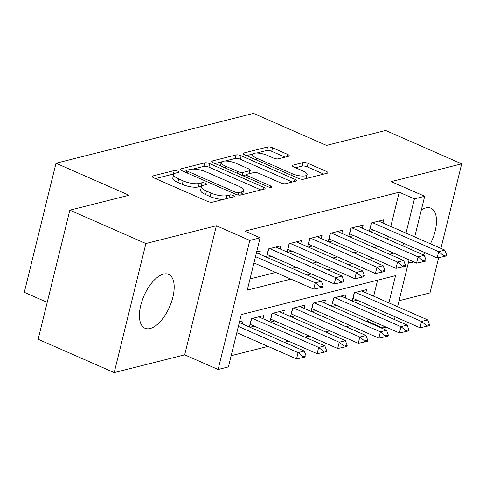 <?xml version="1.0" encoding="UTF-8"?>
<svg xmlns="http://www.w3.org/2000/svg" width="486" height="486" viewBox="0 0 486 486"><rect width="100%" height="100%" fill="white"/><g stroke="black" fill="none" stroke-linecap="round" stroke-linejoin="round"><path stroke-width="0.73" d="M177.724 171.127A2.588 0.79 13.8 0 0 174.219 170.568L152.762 175.981A3.7 1.124 13.8 0 0 152.154 176.406A3.7 1.124 13.8 0 0 153.728 177.803L207.473 201.368A3.7 1.124 13.8 0 0 212.479 202.17L233.936 196.751A2.588 0.79 13.8 0 0 234.361 196.453A2.588 0.79 13.8 0 0 233.256 195.481A2.588 0.79 13.8 0 0 229.757 194.922L226.98 195.621A11.846 3.602 13.8 0 1 210.96 193.064L206.483 191.101A11.846 3.602 13.8 0 1 201.441 186.642A11.846 3.602 13.8 0 1 203.391 185.275L206.167 184.577A2.588 0.79 13.8 0 0 206.593 184.279A2.588 0.79 13.8 0 0 205.493 183.307A2.588 0.79 13.8 0 0 201.988 182.742L199.211 183.447A11.846 3.602 13.8 0 1 183.192 180.883L178.714 178.921A11.846 3.602 13.8 0 1 173.672 174.468A11.846 3.602 13.8 0 1 175.622 173.101L178.398 172.402A2.588 0.79 13.8 0 0 178.824 172.105A2.588 0.79 13.8 0 0 177.724 171.127M173.921 173.988A2.588 0.79 13.8 0 0 173.362 174.055L155.484 178.569M201.684 186.168A2.588 0.79 13.8 0 0 201.131 186.235L198.355 186.934L199.211 183.447M430.408 243.79A29.415 13.924 113.7 0 0 430.912 208.184A29.415 13.924 113.7 0 0 425.785 207.911A29.415 13.924 113.7 0 0 421.35 209.922M408.453 262.446A29.415 13.924 113.7 0 0 412.42 262.337A29.415 13.924 113.7 0 0 413.744 261.918M163.484 274.098A29.415 13.924 113.7 0 0 142.179 300.53A29.415 13.924 113.7 0 0 144.992 328.25A29.415 13.924 113.7 0 0 150.119 328.524A29.415 13.924 113.7 0 0 171.43 302.098A29.415 13.924 113.7 0 0 168.618 274.377A29.415 13.924 113.7 0 0 163.484 274.098M288.611 156.243A3.7 1.124 13.8 0 0 289.219 155.818A3.7 1.124 13.8 0 0 287.645 154.427L272.567 147.811A3.7 1.124 13.8 0 0 267.561 147.015L243.735 153.029A3.7 1.124 13.8 0 0 243.128 153.454A3.7 1.124 13.8 0 0 244.701 154.846L298.447 178.411A3.7 1.124 13.8 0 0 303.452 179.213L327.278 173.198A3.7 1.124 13.8 0 0 327.886 172.773A3.7 1.124 13.8 0 0 326.313 171.382L308.1 163.393A3.7 1.124 13.8 0 0 303.094 162.591L292.894 165.167A3.7 1.124 13.8 0 0 292.286 165.592A3.7 1.124 13.8 0 0 293.86 166.984L302.893 170.944A9.902 3.013 13.8 0 1 307.109 174.668A9.902 3.013 13.8 0 1 292.092 173.672L256.711 158.157A9.902 3.013 13.8 0 1 252.495 154.433A9.902 3.013 13.8 0 1 267.513 155.429L273.411 158.017A3.7 1.124 13.8 0 0 278.417 158.819L288.611 156.243M390.799 226.421L399.206 192.213L414.412 198.883L424.697 196.283L414.722 236.913M69.863 210.171L145.909 243.522L114.204 372.604L38.157 339.252L69.863 210.171L129.009 195.25L56.005 163.235L253.504 113.396L326.507 145.411L385.653 130.485L461.7 163.831L391.242 181.612L424.697 196.283M114.204 372.604L184.668 354.823L216.373 225.741L145.909 243.522M216.373 225.741L249.834 240.412L260.119 237.818L247.265 290.148L290.938 279.128M399.206 192.213L244.908 231.148L260.119 237.818M209.764 163.66A3.7 1.124 13.8 0 0 204.764 162.859L180.932 168.873A3.7 1.124 13.8 0 0 180.324 169.298A3.7 1.124 13.8 0 0 181.898 170.695L235.643 194.26A3.7 1.124 13.8 0 0 240.649 195.062L264.475 189.048A3.7 1.124 13.8 0 0 265.089 188.623A3.7 1.124 13.8 0 0 263.509 187.225L209.764 163.66L208.907 167.148A3.7 1.124 13.8 0 0 203.901 166.352L192.991 169.104M212.333 160.951L236.16 154.937A3.7 1.124 13.8 0 1 241.165 155.739L294.911 179.304A3.7 1.124 13.8 0 1 296.484 180.695A3.7 1.124 13.8 0 1 295.877 181.12L285.683 183.696A3.7 1.124 13.8 0 1 280.677 182.894L258.88 173.338A3.7 1.124 13.8 0 0 253.874 172.536L247.107 174.243A3.7 1.124 13.8 0 0 246.499 174.674A3.7 1.124 13.8 0 0 248.073 176.066L270.769 186.017A2.588 0.79 13.8 0 1 271.868 186.989A2.588 0.79 13.8 0 1 267.938 186.727L213.299 162.767A3.7 1.124 13.8 0 1 211.726 161.376A3.7 1.124 13.8 0 1 212.333 160.951L212.066 162.038M399.049 300.725L429.995 292.912L438.658 257.635M440.93 248.407L461.7 163.831M352.824 301.271L357.155 300.178M332.248 306.466L336.579 305.372M311.678 311.654L316.009 310.56M291.102 316.848L295.433 315.754M270.532 322.036L274.863 320.942M249.962 327.23L254.293 326.136M259.524 254.135L260.302 250.989L256.657 251.906M280.1 248.941L280.872 245.801L268.527 248.911L266.492 257.191M300.67 243.753L301.442 240.606L289.103 243.723L287.068 251.997M321.246 238.559L322.018 235.412L309.673 238.529L307.638 246.809M341.816 233.371L342.587 230.224L330.243 233.341L328.214 241.615M362.386 228.177L363.163 225.03L350.819 228.147L348.784 236.427M250.017 278.946L275.726 272.458M291.965 268.357L296.296 267.264M312.541 263.169L316.872 262.075M333.11 257.975L337.442 256.881M353.687 252.787L358.018 251.693M374.256 247.593L378.588 246.499M387.652 239.252L388.314 236.554M267.1 257.452L271.431 256.359M287.669 252.264L292.001 251.171M308.245 247.07L312.577 245.977M328.815 241.882L333.147 240.789M349.385 236.688L353.717 235.595M369.961 231.5L374.293 230.407M369.36 231.233L371.389 222.959L383.733 219.842L382.962 222.989M231.166 355.697L268.059 346.384M284.304 342.29L288.635 341.196M304.874 337.096L309.205 336.002M325.45 331.908L329.781 330.814M346.02 326.714L350.351 325.62M366.59 321.519L367.501 321.295L368.024 319.156M370.514 309.029L371.176 306.326M373.661 296.199L377.604 280.167M242.386 323.907L243.158 320.76L239.519 321.683M249.354 326.963L251.39 318.688L263.734 315.572L262.962 318.719M269.93 321.775L271.96 313.494L284.304 310.378L283.532 313.525M290.5 316.58L292.536 308.306L304.88 305.19L304.108 308.337M311.076 311.392L313.106 303.112L325.45 299.996L324.678 303.143M331.646 306.198L333.682 297.918L346.026 294.808L345.248 297.954M352.216 301.01L354.251 292.73L366.596 289.613L365.824 292.76M56.005 163.235L24.3 292.317L47.221 302.365M386.133 327.096L382.707 327.965L383.235 325.827M367.501 321.295L382.707 327.965M388.873 302.869L395.561 275.635L241.269 314.57L228.414 366.9L218.129 369.494L249.834 240.412M184.668 354.823L218.129 369.494M412.231 247.04L411.569 249.743M409.084 259.87L397.584 306.684M395.094 316.817L394.432 319.515M402.858 245.922L403.52 243.225M406.01 233.092L414.412 198.883M307.176 275.027L311.508 273.934M327.746 269.839L332.078 268.746M348.322 264.645L352.654 263.552M368.892 259.457L373.224 258.364M389.468 254.263L393.8 253.17M385.72 315.7L386.382 312.996M423.093 254.798A29.415 13.924 113.7 0 0 424.904 252.599M173.672 174.468L172.816 177.955A11.846 3.602 13.8 0 0 177.858 182.408L178.714 178.921M198.355 186.934A11.846 3.602 13.8 0 1 182.335 184.376L177.858 182.408M201.441 186.642L200.584 190.129A11.846 3.602 13.8 0 0 205.627 194.588L206.483 191.101M223.39 199.412A11.846 3.602 13.8 0 1 210.104 196.551L205.627 194.588M260.903 189.947L208.907 167.148M186.855 170.653L183.653 171.461M187.335 170.149A2.588 0.79 13.8 0 0 186.91 170.446A2.588 0.79 13.8 0 0 188.009 171.418L235.188 192.104A2.588 0.79 13.8 0 0 238.693 192.669L241.621 191.927A11.846 3.602 13.8 0 0 243.565 190.561A11.846 3.602 13.8 0 0 238.523 186.108L206.277 171.965A11.846 3.602 13.8 0 0 190.263 169.407L187.335 170.149M242.38 194.625A11.846 3.602 13.8 0 0 242.708 194.054L243.565 190.561M215.049 163.539L221.58 161.893M224.982 161.03L235.303 158.424L236.16 154.937M292.305 182.025L240.309 159.226A3.7 1.124 13.8 0 0 235.303 158.424M236.263 163.424A9.902 3.013 13.8 0 0 221.245 162.421A9.902 3.013 13.8 0 0 225.455 166.145L237.921 171.613A3.7 1.124 13.8 0 0 242.927 172.415L249.695 170.708A3.7 1.124 13.8 0 0 250.302 170.282A3.7 1.124 13.8 0 0 248.729 168.885L236.263 163.424M246.469 174.79L242.818 175.713M306.046 178.556A9.902 3.013 13.8 0 0 306.253 178.162L307.109 174.668M323.706 174.103L307.243 166.88A3.7 1.124 13.8 0 0 302.237 166.084L295.616 167.755M285.039 157.148L271.71 151.304A3.7 1.124 13.8 0 0 266.705 150.502L256.663 153.035M252.702 154.038L246.451 155.611M236.816 332.685L296.551 358.881L298.094 352.599L304.26 351.038L239.306 322.558M302.687 357.605L305.773 356.827L306.034 355.782L302.948 356.56L302.687 357.605L296.551 358.881M238.359 326.404L298.094 352.599L302.948 356.56M304.26 351.038L306.034 355.782M320.086 286.783L319.824 287.834L322.911 287.056L323.172 286.005L320.086 286.783L315.232 282.822L313.689 289.103L253.953 262.914M256.444 252.781L321.404 281.266L315.232 282.822L255.496 256.632M323.172 286.005L321.404 281.266M313.689 289.103L319.824 287.834M250.023 324.265A3.773 1.148 -166.2 0 1 250.199 324.344L317.121 353.687L318.664 347.405L324.836 345.85L258.692 316.842M323.263 352.417L326.349 351.633L326.604 350.588L323.518 351.366L323.263 352.417L317.121 353.687M252.52 318.403L318.664 347.405L323.518 351.366M324.836 345.85L326.604 350.588M270.593 319.071A3.773 1.148 -166.2 0 1 270.775 319.15L337.691 348.492L339.234 342.217L345.406 340.656L279.262 311.654M343.833 347.223L346.919 346.445L347.174 345.4L344.094 346.178L343.833 347.223L337.691 348.492M273.089 313.209L339.234 342.217L344.094 346.178M345.406 340.656L347.174 345.4M291.163 313.883A3.773 1.148 -166.2 0 1 291.345 313.956L358.267 343.304L359.81 337.023L365.982 335.468L299.838 306.459M364.409 342.035L367.495 341.251L367.75 340.206L364.664 340.984L364.409 342.035L358.267 343.304M293.666 308.021L359.81 337.023L364.664 340.984M365.982 335.468L367.75 340.206M311.739 308.689A3.773 1.148 -166.2 0 1 311.915 308.768L378.837 338.11L380.38 331.835L386.552 330.273L320.408 301.271M384.979 336.841L388.065 336.063L388.32 335.018L385.234 335.796L384.979 336.841L378.837 338.11M314.235 302.827L380.38 331.835L385.234 335.796M386.552 330.273L388.32 335.018M340.656 281.594L340.4 282.639L343.487 281.862L343.742 280.817L340.656 281.594L335.802 277.634L334.259 283.915L267.336 254.567A3.773 1.148 13.8 0 0 267.16 254.494M275.829 247.07L341.974 276.078L335.802 277.634L269.657 248.625M343.742 280.817L341.974 276.078M334.259 283.915L340.4 282.639M361.232 276.4L360.97 277.451L364.057 276.668L364.318 275.623L361.232 276.4L356.372 272.439L354.835 278.721L287.912 249.379A3.773 1.148 13.8 0 0 287.73 249.3M296.399 241.882L362.544 270.884L356.372 272.439L290.227 243.437M364.318 275.623L362.544 270.884M354.835 278.721L360.97 277.451M381.802 271.212L381.546 272.257L384.633 271.48L384.888 270.435L381.802 271.212L376.948 267.251L375.405 273.527L308.482 244.185A3.773 1.148 13.8 0 0 308.3 244.106M316.975 236.688L383.12 265.69L376.948 267.251L310.803 238.243M384.888 270.435L383.12 265.69M375.405 273.527L381.546 272.257M402.372 266.018L402.116 267.069L405.203 266.285L405.458 265.241L402.372 266.018L397.518 262.057L395.975 268.339L329.058 238.99A3.773 1.148 13.8 0 0 328.876 238.918M337.545 231.494L403.69 260.502L397.518 262.057L331.373 233.055M405.458 265.241L403.69 260.502M395.975 268.339L402.116 267.069M332.309 303.501A3.773 1.148 -166.2 0 1 332.491 303.574L399.413 332.922L400.956 326.641L407.128 325.085L340.978 296.077M405.549 331.646L408.635 330.869L408.896 329.824L405.81 330.602L405.549 331.646L399.413 332.922M334.805 297.639L400.956 326.641L405.81 330.602M407.128 325.085L408.896 329.824M422.948 260.83L422.692 261.875L425.772 261.097L426.034 260.053L422.948 260.83L418.094 256.869L416.551 263.145L349.628 233.802A3.773 1.148 13.8 0 0 349.446 233.723M358.115 226.306L424.266 255.308L418.094 256.869L351.949 227.861M426.034 260.053L424.266 255.308M416.551 263.145L422.692 261.875M352.885 298.307A3.773 1.148 -166.2 0 1 353.061 298.386L419.983 327.728L421.526 321.453L427.698 319.891L361.554 290.889M426.125 326.458L429.211 325.681L429.466 324.63L426.38 325.413L426.125 326.458L419.983 327.728M355.381 292.444L421.526 321.453L426.38 325.413M427.698 319.891L429.466 324.63M443.518 255.636L443.262 256.687L446.348 255.903L446.604 254.858L443.518 255.636L438.664 251.675L437.121 257.957L370.198 228.608A3.773 1.148 13.8 0 0 370.022 228.535M378.691 221.112L444.836 250.12L438.664 251.675L372.519 222.673M446.604 254.858L444.836 250.12M437.121 257.957L443.262 256.687M173.362 174.055L174.219 170.568M228.997 197.996L229.757 194.922M201.131 186.235L201.988 182.742M182.335 184.376L183.192 180.883M210.104 196.551L210.96 193.064M226.221 198.701L226.98 195.621M152.495 177.068L152.762 175.981M262.969 189.425L263.509 187.225M180.664 169.96L180.932 168.873M203.901 166.352L204.764 162.859M187.578 173.18L188.009 171.418M234.756 193.871L235.188 192.104M238.116 194.995L238.693 192.669M240.862 195.008L241.621 191.927M240.309 159.226L241.165 155.739M294.37 181.503L294.911 179.304M247.641 177.827L248.073 176.066M270.441 187.341L270.769 186.017M225.024 167.913L225.455 166.145M237.49 173.374L237.921 171.613M242.186 175.434L242.927 172.415M248.935 173.788L249.695 170.708M256.274 159.918L256.711 158.157M291.661 175.434L292.092 173.672M292.627 166.255L292.894 165.167M302.237 166.084L303.094 162.591M307.243 166.88L308.1 163.393M325.772 173.581L326.313 171.382M243.468 154.111L243.735 153.029M266.705 150.502L267.561 147.015M271.71 151.304L272.567 147.811M287.105 156.626L287.645 154.427M250.199 324.344L251.602 318.634M270.775 319.15L272.172 313.44M291.345 313.956L292.748 308.252M311.915 308.768L313.318 303.057M268.74 248.856L267.336 254.567M289.31 243.668L287.912 249.379M309.886 238.474L308.482 244.185M330.456 233.286L329.058 238.99M332.491 303.574L333.894 297.869M351.032 228.092L349.628 233.802M353.061 298.386L354.464 292.675M371.602 222.904L370.198 228.608M186.369 172.651L186.91 170.446M245.91 177.068L246.499 174.674M220.395 165.878L221.245 162.421M249.476 173.648L250.302 170.282M251.645 157.889L252.495 154.433"/></g></svg>
